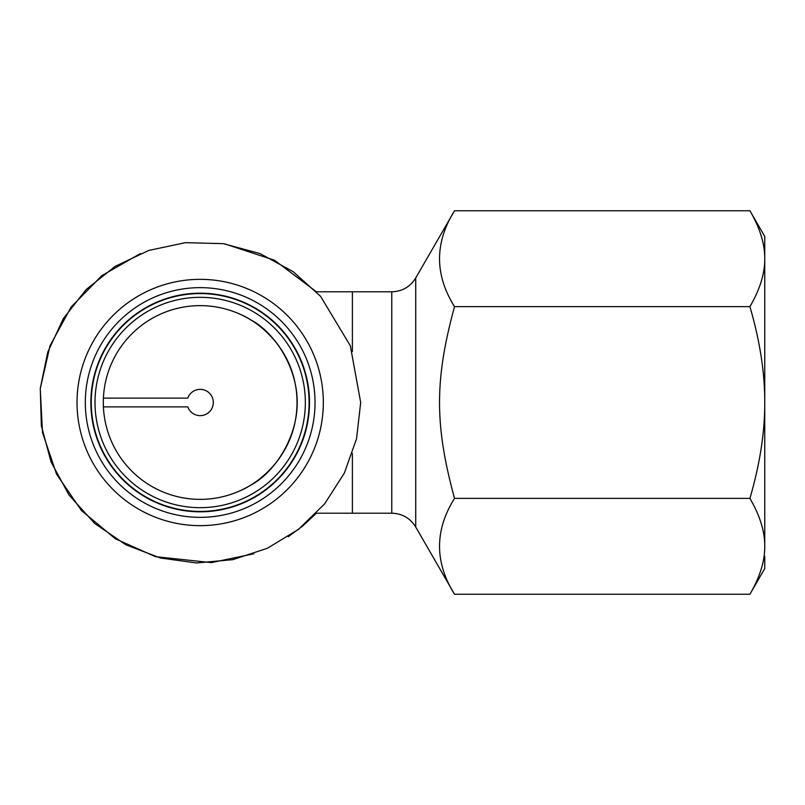 <?xml version="1.0" encoding="UTF-8"?>
<svg xmlns="http://www.w3.org/2000/svg" width="805" height="805" viewBox="0 0 805 805"><rect width="100%" height="100%" fill="white"/><g stroke="black" fill="none" stroke-linecap="round" stroke-linejoin="round"><path stroke-width="1.21" d="M240.625 490.517C257.56 483.413 288.059 460.269 295.294 420.794C305.145 375.17 275.028 331.942 250.395 319.676M240.625 314.483C257.56 321.587 288.059 344.731 295.294 384.206C305.145 429.83 275.028 473.058 250.395 485.324M200.173 499.362A96.862 96.862 0 0 0 284.064 354.069A96.862 96.862 0 0 0 116.292 354.069A96.862 96.862 0 0 0 200.173 499.362M391.763 291.802L391.763 513.198C402.218 513.55 410.208 518.158 415.732 527.034L415.732 277.967C410.208 286.842 402.218 291.45 391.763 291.802L352.389 291.802L352.389 351.544L352.389 291.802L316.425 291.802L274.505 260.236L224.676 243.865M391.763 513.198L316.415 513.198L302.489 526.178L288.23 536.714M352.389 513.198L352.389 453.457L352.389 513.198M187.786 398.123L103.412 398.123L187.786 398.123A13.142 13.142 0 0 1 207.992 391.934A13.142 13.142 0 0 1 207.992 413.066A13.142 13.142 0 0 1 187.786 406.877L103.412 406.877L187.786 406.877M305.347 402.5A105.163 105.163 0 0 0 147.597 311.424A105.163 105.163 0 0 0 147.597 493.576A105.163 105.163 0 0 0 305.347 402.5A105.163 105.163 0 0 0 147.597 311.424A105.163 105.163 0 0 0 147.597 493.576A105.163 105.163 0 0 0 305.347 402.5M103.412 406.877A96.862 96.862 0 0 0 202.367 499.342A96.862 96.862 0 0 0 297.035 402.5A96.862 96.862 0 0 0 202.367 305.659A96.862 96.862 0 0 0 103.412 398.123M309.492 402.5A109.319 109.319 0 0 0 145.514 307.832A109.319 109.319 0 0 0 145.514 497.168A109.319 109.319 0 0 0 309.492 402.5M315.027 402.5A114.853 114.853 0 0 0 142.747 303.032A114.853 114.853 0 0 0 142.747 501.968A114.853 114.853 0 0 0 315.027 402.5M415.732 527.034L454.523 594.241C434.549 562.282 434.549 530.324 454.523 498.365C434.549 425.05 434.549 379.95 454.523 306.635C434.549 274.676 434.549 242.718 454.523 210.759L749.918 210.759C759.91 227.916 764.851 243.885 764.75 258.697L764.75 236.449L749.918 210.759M764.75 248.685L764.75 258.697C764.851 273.499 759.91 289.478 749.918 306.635C759.91 340.928 764.851 372.886 764.75 402.5L764.75 258.697M454.523 594.241L749.918 594.241L764.75 568.551L764.75 556.315M749.918 498.365C759.91 515.522 764.851 531.501 764.75 546.303L764.75 402.5C764.851 432.114 759.91 464.072 749.918 498.365L454.523 498.365M454.523 306.635L749.918 306.635M764.75 546.303C764.851 561.115 759.91 577.084 749.918 594.241M309.1 402.5A108.916 108.916 0 0 0 145.715 308.174A108.916 108.916 0 0 0 145.715 496.826A108.916 108.916 0 0 0 309.1 402.5M323.328 402.5A123.155 123.155 0 0 0 138.601 295.848A123.155 123.155 0 0 0 138.601 509.152A123.155 123.155 0 0 0 323.328 402.5M360.69 402.5L350.326 345.758L320.581 296.351L293.221 271.698L259.985 253.555L223.277 243.653L185.462 242.657L148.734 250.456L115.055 266.415L86.115 289.569L63.313 318.629L47.767 352.137L40.28 388.433L41.347 425.694L51.067 461.959L69.129 495.196L94.618 523.411L125.872 544.784L160.255 557.976L196.4 562.967L232.726 559.676L267.381 548.275L298.554 529.328L324.656 503.839L344.329 473.119L356.545 438.745L360.69 402.5M253.766 553.81L211.353 562.625L155.395 556.647L115.306 538.746L81.416 510.481L56.551 474.175L42.504 432.577L40.25 388.735L50.001 345.818L71.112 307.067L101.792 275.672L140.462 253.505M415.732 277.967L454.523 210.759"/></g></svg>
